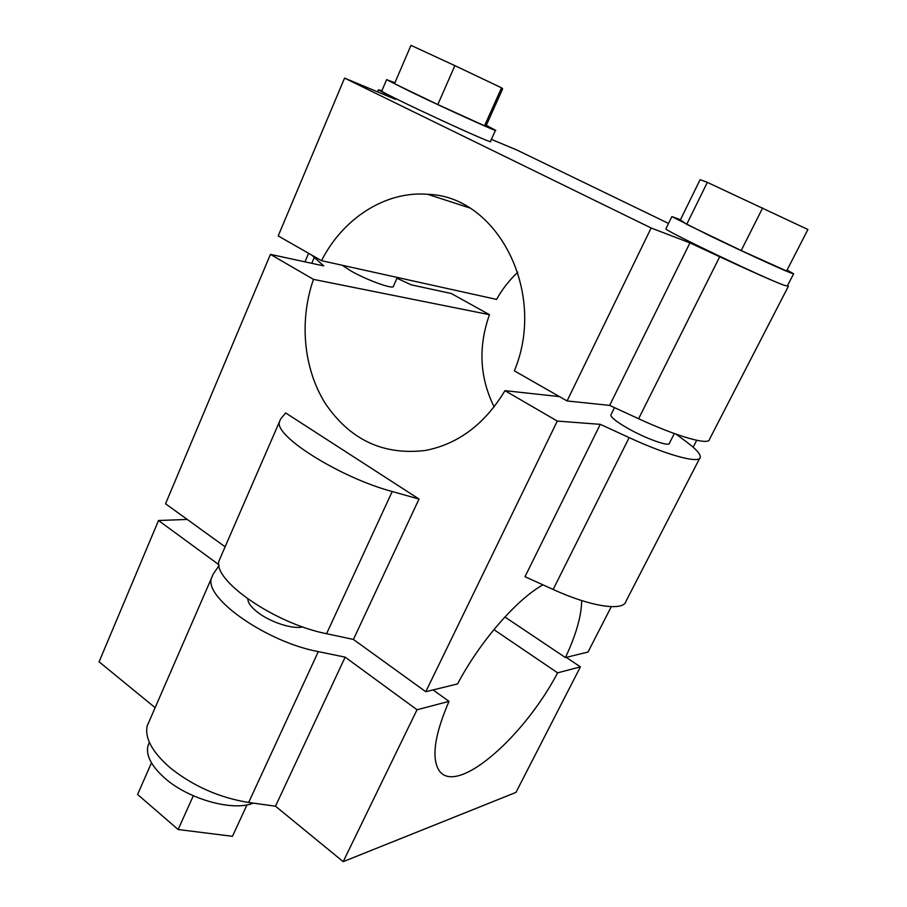 <?xml version="1.0" encoding="UTF-8"?>
<svg xmlns="http://www.w3.org/2000/svg" width="907" height="907" viewBox="0 0 907 907"><rect width="100%" height="100%" fill="white"/><g stroke="black" fill="none" stroke-linecap="round" stroke-linejoin="round"><path stroke-width="1.36" d="M793.557 273.903L787.321 286.011L783.841 285.161C765.463 278.71 664.151 230.287 665.885 228.859L665.987 228.655M680.443 219.766L671.883 216.58L709.172 235.457C740.305 250.468 780.167 268.789 790.235 272.746L793.614 273.789L787.061 270.082M686.712 224.324L741.189 250.536L786.596 271L807.91 229.516L707.347 182.364L686.712 224.324L680.363 219.936L700.113 179.665L707.347 182.364M741.189 250.536L762.662 207.93M225.129 546.808L165.55 503.782L270.433 254.379L313.471 279.379L489.463 314.684C478.091 346.791 479.644 377.539 494.134 406.914M311.6 255.014L323.742 265.91L270.433 254.379M489.463 314.684L451.323 293.528L411.302 284.866L396.96 278.245M187.227 519.439L158.51 520.516L218.904 564.732M155.131 707.687L99.09 661.815L158.51 520.516M517.829 272.236C509.383 280.093 502.297 289.152 496.56 299.412L321.52 260.683L278.188 235.933L344.569 78.093L395.509 99.351L378.457 89.838L381.938 90.598M491.379 139.372L516.763 149.961L668.538 223.439M504.893 616.987L565.435 657.564L588.008 652.042L611.295 606.681M693.152 447.208L696.701 440.303M219.04 565.628L213.202 574.052L211.376 578.417C204.551 598.416 266.783 642.043 318.3 651.623L345.148 657.144L275.49 806.21L343.197 861.65L515.958 792.412L580.401 666.872L566.217 657.371M313.471 279.379C299.004 320.931 303.528 368.911 325.432 403.626C350.136 439.94 383.48 455.541 425.474 450.45C458.352 443.999 484.848 424.068 504.961 390.668L559.483 396.608M247.883 599.017C247.894 602.951 251.352 607.531 258.257 612.769C271.046 622.497 293.29 629.515 302.689 626.907M345.148 657.144L417.016 709.762L448.999 701.36L433.093 689.921M542.919 584.822C516.525 599.584 479.939 641.521 457.559 683.935L425.78 691.712L353.413 639.446L326.577 633.71C275.059 623.687 212.431 580.31 218.984 560.911L280.637 419.045L285.671 412.957L419.023 499.043L392.209 491.526C340.839 477.864 274.957 436.641 279.356 422.163M437.82 104.554L454.883 65.644L410.973 45.35L394.5 83.705L437.82 104.554L484.531 125.79L486.231 125.461L502.637 88.875L501.56 87.82L484.531 125.79M394.896 82.786L386.62 79.646L409.919 91.414C445.439 108.568 500.324 133.42 495.494 130.245L486.277 125.347M454.883 65.644L501.56 87.82M342.268 265.275L350.669 270.796C367.176 280.365 394.59 290.093 393.468 286.102L397.311 277.451M495.437 130.37L490.494 141.356C497.966 147.002 382.799 93.704 381.768 91.006L381.858 90.802M611.08 414.578L610.842 415.055C611.035 417.458 616.511 421.789 627.293 428.036C645.489 438.546 669.661 447.174 669.423 443.206L674.332 433.546M448.999 701.36C435.349 733.037 431.653 755.395 437.911 768.444C453.012 799.169 522.511 739.613 557.646 672.847L493.896 629.617M557.646 672.847L580.401 666.872M565.435 657.564C576.013 635.013 581.432 616.012 581.704 600.57M419.023 499.043L353.413 639.446M504.961 390.668L557.295 421.075L600.287 424.34L629.163 437.616C668.108 455.631 699.921 464.021 700.261 457.207C700.578 453.931 695.578 448.512 685.25 440.938L675.885 434.102M321.52 260.683C342.767 218.621 385.203 190.787 427.651 194.302C497.342 196.014 547.25 292.235 514.36 370.838L567.079 400.951L651.135 227.986L344.569 78.093M788.285 286.476L709.478 439.328C709.376 445.688 677.699 436.834 638.619 418.728L609.651 405.395L567.079 400.951M699.716 458.25L626.034 601.171C623.767 611.545 591.047 606.862 553.145 589.459L525.006 576.693L600.287 424.34M787.559 285.558L788.387 286.272L783.841 285.161C772.481 280.83 751.098 271.363 719.704 256.76L689.944 242.883L609.651 405.395M275.49 806.21L248.654 802.48C219.279 797.695 193.089 786.12 170.097 767.73C152.331 752.186 144.689 738.275 147.172 725.974L211.376 578.417M689.944 242.883L651.135 227.986M425.78 691.712L557.295 421.075M343.197 861.65L417.016 709.762M246.976 804.86L232.475 836.299L178.123 829.52L137.592 794.453L151.469 762.855M253.257 803.114C233.484 811.584 189.155 799.521 165.278 778.58C151.696 766.608 145.891 755.769 147.875 746.042L149.36 742.311M193.316 795.768L178.123 829.52M392.209 491.526L326.577 633.71M384.092 94.589L384.568 93.478M638.619 418.728L719.704 256.76M553.145 589.459L629.163 437.616M311.781 263.325L314.241 257.588M318.3 651.623L248.654 802.48M665.885 228.859L671.883 216.58M381.768 91.006L386.62 79.646M610.842 415.055L614.515 407.628M469.225 207.782L427.651 194.302M378.457 89.838L377.584 91.868M308.607 253.314L304.967 261.851M149.44 742.482L147.875 746.042"/></g></svg>
